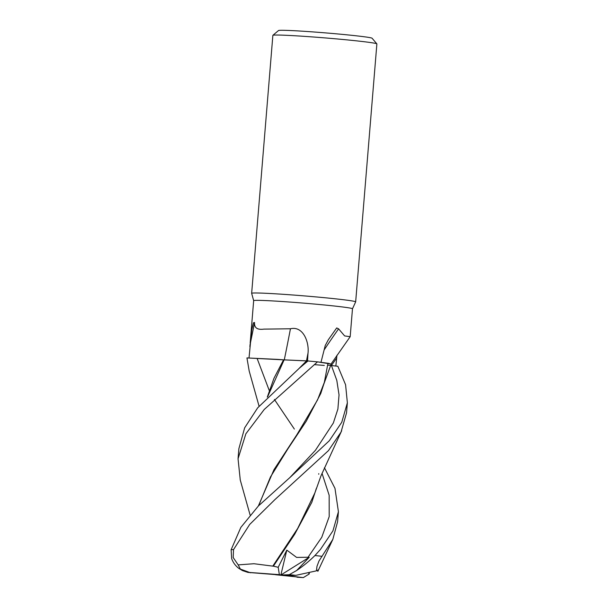 <?xml version="1.0" encoding="UTF-8"?>
<svg xmlns="http://www.w3.org/2000/svg" width="608" height="608" viewBox="0 0 608 608"><rect width="100%" height="100%" fill="white"/><g stroke="black" fill="none" stroke-linecap="round" stroke-linejoin="round"><path stroke-width="0.91" d="M317.558 361.859L329.141 363.432L317.558 361.859A52.159 1.733 -175.3 0 0 317.505 361.859A52.182 1.733 -175.3 0 0 307.944 360.977L299.273 368.266L257.708 407.801L244.659 427.819L238.876 448.704L238.047 458.751L245.875 433.793L264.229 409.473L317.505 361.859L331.17 364.048L323.821 384.112M267.596 396.811L284.103 359.89L308.347 360.939L283.769 359.845A43.145 1.429 -175.3 0 0 277.719 359.396L246.939 357.93L283.556 359.86L246.939 357.93L249.212 371.108M340.913 299.432A52.182 1.733 -175.3 0 0 284.141 294.371A52.182 1.733 -175.3 0 0 251.651 293.307A52.182 1.733 -175.3 0 0 251.651 293.33L272.863 35.363A52.182 1.733 -175.3 0 1 272.893 35.302A52.182 1.733 -175.3 0 1 306.151 36.48A52.182 1.733 -175.3 0 1 362.125 41.481A52.182 1.733 -175.3 0 1 376.846 43.852A52.182 1.733 -175.3 0 1 376.876 43.913L355.665 301.857A52.182 1.733 -175.3 0 0 340.913 299.432M320.986 362.292L325.257 345.473L328.388 339.659L336.703 327.94L338.595 328.852L344.63 335.92L350.178 336.695L352.48 308.788A49.575 1.642 -175.3 0 0 352.48 308.788A49.575 1.642 -175.3 0 0 338.466 306.478A49.575 1.642 -175.3 0 0 284.529 301.674A49.575 1.642 -175.3 0 0 253.665 300.664L251.651 293.33M376.846 43.852L372.081 38.228A46.96 1.558 -175.3 0 0 358.826 36.1A46.96 1.558 -175.3 0 0 308.446 31.593A46.96 1.558 -175.3 0 0 278.517 30.537L272.893 35.302M249.029 357.876L251.75 329.848L253.414 322.818L254.562 322.491C254.152 327.811 257.26 330.022 263.895 329.126L290.449 328.776C303.384 325.683 309.267 342.464 308.013 353.126L307.511 361.03M284.286 359.883A882.998 181.48 109.5 0 0 290.449 328.776M250.032 344.835A899.179 184.809 109.5 0 0 254.562 322.491M314.914 492.837L297.646 528.504L272.794 566.132L253.969 563.722L238.199 564.893L233.183 557.528L233.533 549.609A52.182 1.733 -175.3 0 0 231.124 549.738L240.859 527.372L258.408 505.955L290.312 477.174L329.293 440.754L341.78 422.233L347.366 402.8L345.587 384.773L337.85 366.274L327.689 365.119M350.178 336.695L331.01 364.063M336.938 355.308L335.852 366.054M324.414 349.532A899.179 817.365 -128.8 0 1 338.595 328.852M307.944 360.977L284.118 359.868M283.769 359.845L277.719 359.396M267.3 397.115L273.972 378.282L283.571 359.837M314.328 364.633L324.307 365.438L314.328 364.633M327.758 364.314L324.345 382.364L317.498 399.996L296.962 434.591L273.98 469.68L258.354 506.016M352.48 308.796L355.657 301.88A52.182 1.733 -175.3 0 0 355.665 301.857M330.57 365.469L331.444 365.56L336.802 380.372L339.036 394.866L337.888 409.078L333.336 423.016L315.4 450.338L290.016 477.424M309.358 572.584L309.198 573.982L303.331 577.6L280.85 575.008L287.592 575.632L295.914 575.335L316.418 570.851L316.996 566.299L318.98 561.009L332.827 539.395L337.592 521.732L338.413 511.708L332.956 530.83L320.355 549.556L314.952 555.522C309.191 561.222 302.928 566.329 296.149 570.836M240.274 480.084L238.047 458.751M233.533 549.609L249.683 524.461L274.816 499.7L328.487 450.596L341.035 432.09L346.537 412.87L347.366 402.8M309.198 573.982L308.537 572.782M318.554 569.757L316.418 570.851M295.914 575.335A31.312 1.041 -175.3 0 0 289.264 574.697L296.719 570.448L309.259 557.247L296.605 557.407L286.809 550.118L278.198 567.279L273.395 566.162L294.705 534.227L311.82 502.307L316.38 488.315M318.721 474.24L318.774 473.647M324.436 467.727L334.978 488.353L338.413 511.708M273.395 566.162L272.521 566.116M258.643 505.719L270.476 476.953L287.865 448.886L306.257 421.192L320.773 393.452L325.348 379.362M231.124 549.738L231.648 558.547C233.084 562.552 235.486 565.835 238.838 568.389L242.417 570.562L247.904 572.394L275.302 574.598M275.599 574.735L303.331 577.6M278.198 567.279L279.361 574.651L249.652 572.47L240.358 569.08L238.199 564.893M309.259 557.247L280.85 575.008L279.361 574.651M289.264 574.697L280.85 575.008L286.809 550.118M306.424 361.114A876.158 180.074 109.5 0 0 308.013 353.126M331.375 365.552A876.158 796.442 -128.8 0 1 336.596 358.165M298.984 368.516L306.341 361.122M322.103 556.335A52.182 1.733 -175.3 0 0 319.816 556.069A52.182 1.733 -175.3 0 0 314.952 555.522M307.792 557.597L321.761 537.297L329.202 516.587L329.164 495.284L322.02 473.328M294.348 429.058L274.413 399.464M269.23 390.442L257.336 359.024M249.652 572.47A31.312 1.041 -175.3 0 0 250.618 572.782M296.985 577.228A31.312 1.041 -175.3 0 0 302.662 577.547M249.88 346.727L250.048 344.675M250.177 343.056L253.665 300.664M317.824 571.353L332.728 539.623M249.128 370.819L259.069 406.19M314.868 492.974L320.994 475.813L341.681 430.715M240.175 479.727L250.116 515.037"/></g></svg>
